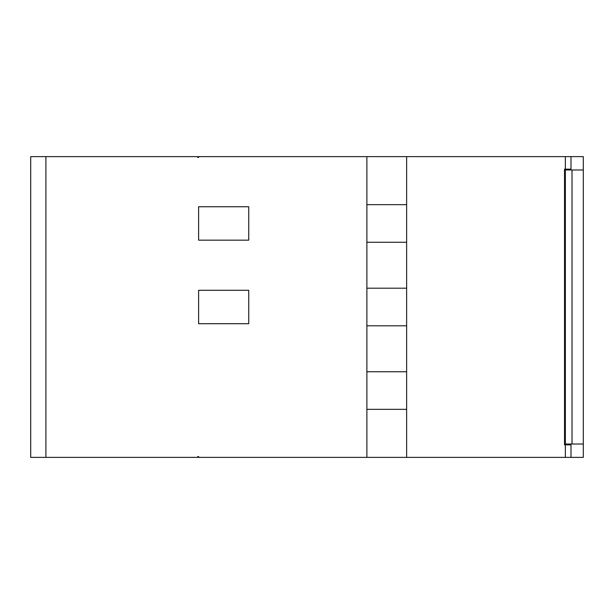 <?xml version="1.0" encoding="UTF-8"?>
<svg xmlns="http://www.w3.org/2000/svg" width="614" height="614" viewBox="0 0 614 614"><rect width="100%" height="100%" fill="white"/><g stroke="black" fill="none" stroke-linecap="round" stroke-linejoin="round"><path stroke-width="0.92" d="M366.88 409.338L366.88 156.631L565.356 156.631L565.356 169.157L564.519 169.157L564.519 444.843L570.997 444.843L570.997 457.369L366.88 457.369L366.88 409.338L406.629 409.338L406.629 457.369M570.997 457.369L583.3 457.369L583.3 156.631L565.356 156.631M366.88 156.631L198.614 156.631L198.614 157.46L197.777 157.46L197.777 156.631L45.904 156.631L45.904 457.369L197.777 457.369L197.777 456.54L198.614 456.54L198.614 457.369L366.88 457.369M406.629 156.631L406.629 409.338M198.614 240.166L198.614 206.749L248.739 206.749L248.739 240.166L198.614 240.166M198.614 323.708L198.614 290.292L248.739 290.292L248.739 323.708L198.614 323.708M406.629 204.662L366.88 204.662M406.629 371.746L366.88 371.746M366.88 325.796L406.629 325.796M366.88 242.254L406.629 242.254M406.629 288.204L366.88 288.204M45.904 156.631L30.7 156.631L30.7 457.369L45.904 457.369M565.356 169.157L570.997 169.157L570.997 156.631M583.3 444.006L572.018 444.006L572.018 169.994L583.3 169.994M572.018 169.994L565.356 169.994L565.356 444.006L572.018 444.006M565.356 444.843L565.356 457.369"/></g></svg>
